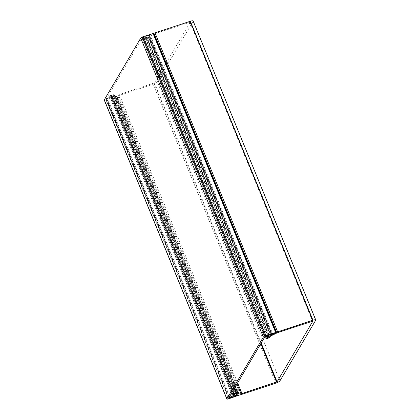 <?xml version="1.0" encoding="UTF-8"?>
<svg xmlns="http://www.w3.org/2000/svg" width="420" height="420" viewBox="0 0 420 420"><rect width="100%" height="100%" fill="white"/><g stroke="black" fill="none" stroke-linecap="round" stroke-linejoin="round"><path stroke-width="0.32" stroke-dasharray="2.1 1.58" d="M228.622 398.244L106.013 99.288L142.453 37.511L265.067 336.467M106.013 99.288L112.403 97.298L112.76 96.7L113.62 96.416L116.524 96.18L106.003 99.892A2.373 0.551 -22.3 0 1 104.249 100.044M153.573 33.374L149.536 35.537L148.669 35.821L149.027 35.222L142.453 37.511M234.875 395.908L112.403 97.298M149.027 35.222L271.635 334.178M148.669 35.821L271.142 334.43M153.62 33.495L149.536 35.537L272.144 334.493L149.536 35.537L148.239 35.968L148.559 35.411L147.73 35.653L142.453 38.021L264.941 336.677M233.226 394.942L110.954 96.81L106.491 98.511L111.111 97.729L113.62 96.416L236.234 395.372L113.62 96.416L116.939 96.08A1.901 0.441 157.7 0 0 117.868 95.86L153.184 84.215A3.796 0.882 -22.3 0 0 157.348 81.879L193.084 21.299A3.796 0.882 157.7 0 0 193.142 21M235.368 395.656L112.76 96.7M269.855 337.118L147.242 38.162L146.171 38.902A1.517 0.352 -22.3 0 1 144.832 39.538A1.517 0.352 -22.3 0 1 143.74 39.674L143.204 39.275L265.393 337.202L143.204 39.275M110.954 96.81L112.156 95.351L111.809 95.424L234.418 394.38M113.379 95.65L235.982 394.627L113.379 95.65L114.093 94.416L113.558 94.18A1.517 0.352 -22.3 0 0 112.445 94.358A1.517 0.352 -22.3 0 0 111.085 95.025L109.578 96.238L111.809 95.424M113.374 95.671L114.665 95.298A1.901 0.441 157.7 0 1 115.595 95.078L118.424 94.794A1.901 0.441 157.7 0 0 119.348 94.573L154.46 82.877L190.271 22.181L155.332 33.579A1.901 0.441 157.7 0 0 154.277 34.015L150.502 35.905A1.901 0.441 157.7 0 1 149.447 36.34L148.05 36.871L147.347 38.068L269.955 337.024M266.637 336.793L144.359 38.645L143.189 39.254M144.359 38.645L145.824 38.288L146.507 37.107L142.469 38.351L141.955 38.393L142.453 38.021M111.111 97.729L233.72 396.685M112.329 96.842L234.938 395.798M270.848 334.919L148.239 35.968M270.338 334.609L147.73 35.653M106.355 99.293L228.827 397.903M265.587 336.173L142.978 37.217M153.153 33.726L275.767 332.682M106.003 99.892L228.611 398.848M115.689 96.7L238.303 395.656M116.335 96.138L238.943 395.094M146.171 38.902L268.779 337.858M110.502 96.044L233.111 394.994M279.956 380.835L157.348 81.879M193.084 21.299L315.693 320.255M275.793 383.171L153.184 84.215M154.46 82.877L261.172 343.067M312.853 321.08L190.271 22.181M112.156 95.351L234.764 394.306L112.151 95.371M111.473 96.521L233.762 394.69M107.268 98.028L229.666 396.475M106.748 98.537L229.362 397.493M234.617 396.338L112.009 97.382M116.939 96.08L239.552 395.036M240.476 394.816L117.868 95.86M148.559 35.427L271.168 334.383M142.469 38.351L265.083 337.307M146.16 37.133L268.769 336.089M268.055 336.326L145.824 38.288M146.501 37.144L269.089 336.037M266.353 338.63L143.74 39.674M270.664 335.827L148.05 36.871M273.116 334.861L150.502 35.905M154.277 34.015L276.89 332.971M277.945 332.535L155.332 33.579M189.924 22.176L312.532 321.127M260.794 343.707L153.941 83.17M119.348 94.573L237.631 382.972M237.032 383.99L118.424 94.794M115.595 95.078L235.295 386.935M114.083 94.453L236.696 393.409M234.559 388.18L114.072 94.395M113.558 94.18L234.308 388.605M111.085 95.025L232.649 391.424M109.715 96.054L231.588 393.215M111.799 97.498L234.413 396.454M148.423 35.422L271.031 334.378M267.598 336.478L145.388 38.498M270.974 335.654L148.365 36.698M272.06 335.296L149.447 36.34M114.665 95.298L234.691 387.954M113.584 95.655L236.108 394.401M228.617 398.281L106.008 99.325M239.111 395.078L116.524 96.18M106.491 98.511L229.094 397.446M141.955 38.393L264.558 337.328M190.276 22.145L312.884 321.101M148.559 35.411L271.157 334.336M146.507 37.107L269.12 336.063M234.565 388.169L114.093 94.416M231.462 393.425L109.578 96.238"/><path stroke-width="0.63" d="M265.067 336.467L228.622 398.244L235.016 396.254L235.368 395.656L236.234 395.372L239.132 395.136L228.611 398.848A2.373 0.551 -22.3 0 1 226.858 399A2.373 0.551 -22.3 0 1 226.895 398.811L263.34 337.034A2.373 0.551 -22.3 0 1 265.939 335.575L276.181 332.33L272.144 334.493L271.283 334.777L271.635 334.178L265.067 336.467M226.858 399L104.249 100.044A2.373 0.551 -22.3 0 1 104.286 99.855L140.726 38.078A2.373 0.551 -22.3 0 1 143.33 36.619L153.573 33.374L276.181 332.33M235.016 396.254L234.875 395.908M271.142 334.43L271.283 334.777M153.62 33.495L153.962 33.322A1.901 0.441 157.7 0 1 155.017 32.886L190.334 21.242L312.947 320.197L277.631 331.842A1.901 0.441 -22.3 0 0 276.575 332.278L272.144 334.493L270.848 334.919L271.168 334.383L270.338 334.609L265.062 336.977L264.569 337.349L265.083 337.307L269.12 336.063L268.433 337.244L265.802 338.21L266.353 338.63A1.517 0.352 157.7 0 0 267.44 338.494A1.517 0.352 157.7 0 0 268.779 337.858L269.955 337.024L270.664 335.827L272.06 335.296A1.901 0.441 -22.3 0 0 273.116 334.861L276.89 332.971A1.901 0.441 -22.3 0 1 277.945 332.535L312.884 321.101L277.074 381.832L241.962 393.53A1.901 0.441 -22.3 0 1 241.033 393.75L238.203 394.034A1.901 0.441 -22.3 0 0 237.279 394.254L235.982 394.627L236.702 393.372L234.565 388.169M236.702 393.372L236.171 393.136A1.517 0.352 157.7 0 0 235.053 393.314A1.517 0.352 157.7 0 0 233.698 393.981L232.186 395.189L234.764 394.306L234.082 395.477L229.105 397.467L233.72 396.685L236.234 395.372L239.552 395.036A1.901 0.441 -22.3 0 0 240.476 394.816L275.793 383.171A3.796 0.882 -22.3 0 0 279.956 380.835L315.693 320.255A3.796 0.882 -22.3 0 0 315.751 319.956L193.142 21A3.796 0.882 157.7 0 0 190.334 21.242M312.947 320.197A3.796 0.882 -22.3 0 1 315.751 319.956M228.827 397.903L228.968 398.249M153.017 33.422L275.63 332.377M143.33 36.619L265.939 335.575M140.726 38.078L263.34 337.034M104.286 99.855L226.895 398.811M261.172 343.067L277.074 381.832M155.017 32.886L277.631 331.842M233.762 394.69L234.082 395.477M233.562 395.766L233.226 394.942M229.666 396.475L229.877 396.984M276.575 332.278L153.962 33.322M264.941 336.677L265.062 336.977M268.433 337.244L268.055 336.326M276.549 382.127L260.794 343.707M237.631 382.972L241.962 393.53M241.033 393.75L237.032 383.99M235.295 386.935L238.203 394.034M236.68 393.351L234.559 388.18M234.308 388.605L236.171 393.136M232.649 391.424L233.698 393.981M231.588 393.215L232.323 395.01M268.002 337.454L267.598 336.478M266.973 337.601L266.637 336.793M234.691 387.954L237.279 394.254M232.186 395.189L231.462 393.425"/></g></svg>
